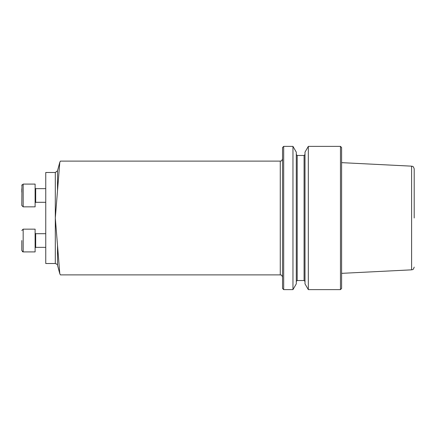 <?xml version="1.0" encoding="UTF-8"?>
<svg xmlns="http://www.w3.org/2000/svg" width="436" height="436" viewBox="0 0 436 436"><rect width="100%" height="100%" fill="white"/><g stroke="black" fill="none" stroke-linecap="round" stroke-linejoin="round"><path stroke-width="0.65" d="M57.508 245.108L57.508 265.202C57.955 264.919 57.22 264.358 55.312 263.513L45.753 263.513L45.753 172.487L55.312 172.487L55.312 218L59.797 273.726L60.408 274.876M308.317 146.382L308.317 289.618L340.467 289.618L340.467 146.382L308.317 146.382L304.993 152.148L304.993 283.852L308.317 289.618M414.2 218L414.2 168.885L414.2 218M340.467 146.382L341.601 147.521L341.601 288.479L340.467 289.618M296.289 283.852L296.289 152.148L292.959 146.382L292.959 289.618L296.289 283.852M283.683 289.618L282.544 288.479L282.544 147.521L283.683 146.382L283.683 289.618L292.959 289.618M60.408 161.14L59.797 162.285L55.312 218L55.312 263.513M35.114 251.91L23.168 251.91L23.168 229.151L35.114 229.151L35.114 251.91L23.168 251.91L21.8 250.542L21.8 246.307M21.8 240.53L21.8 250.542M35.114 206.849L23.168 206.849L35.114 206.849L35.114 184.09L23.157 184.09L23.168 206.849L21.8 205.487L21.963 184.81M35.463 188.597L35.12 188.156M21.8 188.799L21.8 192.134M45.753 247.354L35.681 247.354L35.114 247.926M341.601 273.35L411.606 269.84L411.606 166.16L341.601 162.65M304.083 155.472L297.199 155.472L297.199 280.528L304.083 280.528L304.083 155.472L304.993 154.562M60.408 274.893L280.272 274.893L280.272 161.107C280.953 160.644 281.422 161.99 282.544 158.829M59.792 162.285L57.508 170.798L57.508 190.892M45.753 188.646L35.681 188.646L35.681 202.299L35.114 202.865L35.681 202.299L45.753 202.299M45.753 233.701L35.681 233.701L35.681 247.354M411.606 166.16C412.407 166.705 413.001 165.277 414.2 168.885M411.606 269.84C412.407 269.295 413.001 270.723 414.2 267.115M304.083 280.528L304.993 281.438M297.199 155.472L296.289 154.562M297.199 280.528L296.289 281.438M283.683 146.382L292.959 146.382M60.408 161.107L280.272 161.107M280.272 274.893C280.953 275.356 281.422 274.01 282.544 277.171M57.508 265.202L59.797 273.726M57.508 170.798L55.312 172.487M23.168 229.151L21.8 230.513L23.168 229.151M23.168 251.91L22.41 251.681M35.681 233.701L35.114 233.135M23.168 206.849L21.8 205.487M23.168 184.09L21.8 185.458"/></g></svg>
